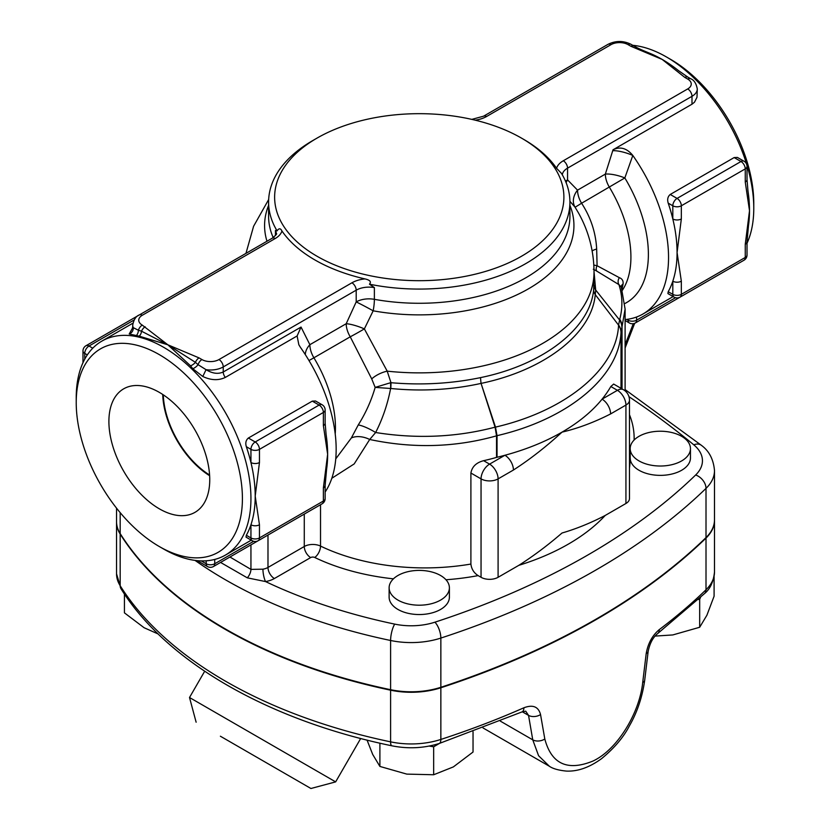 <?xml version="1.0" encoding="UTF-8"?>
<svg xmlns="http://www.w3.org/2000/svg" width="830" height="830" viewBox="0 0 830 830"><rect width="100%" height="100%" fill="white"/><g stroke="black" fill="none" stroke-linecap="round" stroke-linejoin="round"><path stroke-width="1.25" d="M209.585 475.019A68.195 39.373 60 0 1 163.292 394.841M159.319 508.811A71.307 41.168 60 0 1 112.527 445.264A71.307 41.168 60 0 1 124.459 388.399A71.307 41.168 60 0 1 194.977 430.002A71.307 41.168 60 0 1 195.756 511.871A71.307 41.168 60 0 1 159.319 508.811M162.722 394.458A69.004 39.84 -120 0 0 209.627 475.715M681.337 281.194A6.028 3.476 180 0 1 672.808 281.194L672.808 294.36A6.028 3.476 0 0 0 681.337 294.36L681.337 281.194L677.073 252.538A123.546 71.328 -120 0 0 672.808 218.954A6.028 3.476 0 0 0 681.337 218.954L681.337 205.788A6.028 3.476 180 0 1 672.808 205.788L672.808 218.954A123.546 71.328 -120 0 0 668.202 203.132C667.102 199.439 667.777 196.544 670.235 194.469L734.156 157.565L737.413 157.43L744.002 161.207A6.028 3.476 120 0 0 740.993 161.508L677.073 198.412A6.028 3.476 60 0 1 681.337 205.788L745.257 168.884A6.028 3.476 -120 0 0 740.993 161.508L734.156 157.565M747.021 179.591L747.021 166.425A6.028 3.476 180 0 1 745.257 168.884L745.257 182.05A6.028 3.476 0 0 0 747.021 179.591L747.975 190.952A123.546 71.328 60 0 1 749.511 210.716A123.546 71.328 60 0 1 748.484 225.563A123.546 71.328 60 0 1 748.432 225.957M745.257 182.05L749.511 210.716L745.257 244.29L745.257 257.456A6.028 3.476 0 0 0 747.021 254.997L747.021 241.831A6.028 3.476 180 0 1 745.257 244.29L745.257 244.29M668.202 291.704L672.808 294.36A6.028 3.476 120 0 0 674.064 297.119L667.911 293.571L668.202 291.704A123.546 71.328 -120 0 0 672.808 281.194A123.546 71.328 -120 0 0 677.073 252.538L681.337 218.954M747.021 241.8A6.028 3.476 180 0 1 747.021 241.831L748.484 225.563M325.142 485.363A6.028 3.476 180 0 1 325.142 485.405A6.028 3.476 180 0 1 323.378 487.864L323.378 501.03A6.028 3.476 0 0 0 325.142 498.56L325.142 485.405L326.615 469.126A123.546 71.328 60 0 1 326.553 469.521M259.458 524.768A6.028 3.476 180 0 1 250.94 524.768L250.94 537.933A6.028 3.476 0 0 0 259.458 537.933A6.028 3.476 60 0 1 258.213 540.693L322.133 503.789A6.028 3.476 -120 0 0 323.378 501.03L259.458 537.933L259.458 524.768L255.204 496.101A123.546 71.328 -120 0 0 250.94 462.528A6.028 3.476 0 0 0 259.458 462.528L259.458 449.362A6.028 3.476 180 0 1 250.94 449.362L250.94 462.528A123.546 71.328 -120 0 0 246.334 446.696C245.224 443.002 245.898 440.118 248.367 438.033L312.288 401.129L315.545 401.004L322.133 404.77A6.028 3.476 120 0 0 319.125 405.071L255.204 441.975A6.028 3.476 60 0 1 259.458 449.362L323.378 412.458A6.028 3.476 -120 0 0 319.125 405.071L312.288 401.129M246.334 535.267L250.94 537.933A6.028 3.476 120 0 0 252.185 540.693L246.033 537.135L246.334 535.267A123.546 71.328 -120 0 0 250.94 524.768A123.546 71.328 -120 0 0 255.204 496.101L259.458 462.528M323.378 425.624A6.028 3.476 0 0 0 325.142 423.165A6.028 3.476 0 0 0 325.142 423.155L325.142 409.999A6.028 3.476 180 0 1 323.378 412.458L323.378 425.624L327.643 454.28A123.546 71.328 60 0 1 326.615 469.126M325.142 423.165L326.097 434.515A123.546 71.328 60 0 1 327.643 454.28L323.378 487.864M629.472 400.153A12.056 12.056 0 0 0 623.444 389.716A12.056 6.962 120 0 0 617.416 390.318A12.056 6.962 60 0 1 625.934 405.071A12.056 6.962 0 0 0 629.472 400.153L629.472 498.571A12.056 6.962 180 0 1 625.934 503.488L605.215 515.451C590.67 523.004 576.269 528.855 562.014 533.016C547.759 545.31 533.368 556.09 518.823 565.334L498.093 577.296A12.056 6.962 180 0 1 481.047 577.296L478.122 575.605C473.93 572.928 471.523 569.079 470.901 564.058A162.711 93.946 180 0 1 320.525 546.078A12.056 6.962 0 0 0 304.278 546.503L267.986 567.45A12.056 6.962 180 0 1 262.934 569.193L250.94 569.38A9.037 5.073 -58.6 0 1 247.319 577.846L265.548 581.571A21.092 12.18 0 0 0 274.377 578.531L310.669 557.573A3.009 1.743 180 0 1 314.726 557.47A171.758 99.164 0 0 0 393.43 578.842M639.017 460.92A30.129 17.399 180 0 1 630.188 448.625A30.129 17.399 180 0 1 632.834 441.498A30.129 17.399 180 0 1 666.635 431.61A30.129 17.399 180 0 1 690.456 448.625A30.129 17.399 180 0 1 671.854 464.696A30.129 17.399 180 0 1 639.017 460.92M690.456 448.625L690.456 457.973A30.129 17.399 180 0 1 662.018 475.341A30.129 17.399 180 0 1 630.375 459.934L630.188 457.787A9.037 7.252 18.3 0 1 629.472 457.641M630.188 448.625L630.188 457.787M397.954 575.491A30.129 17.399 180 0 1 427.958 571.144A30.129 17.399 180 0 1 449.393 587.796A30.129 17.399 180 0 1 419.264 605.195A30.129 17.399 180 0 1 389.125 587.796A30.129 17.399 180 0 1 397.954 575.491M449.393 587.796L449.393 597.144A30.129 17.399 180 0 1 419.264 614.542A30.129 17.399 180 0 1 389.125 597.144L389.125 587.796M655.036 636.091L672.798 634.94L699.68 627.262L706.89 615.258L714.091 596.22L714.091 576.539M367.068 740.121L372.691 754.428L379.901 766.432L406.783 774.11L433.665 774.753L453.356 766.91L473.038 752.032L473.038 731.728M429.141 746.077L433.665 746.782L439.568 743.369M433.665 746.782L433.665 774.753M698.3 599.499L699.68 599.291L699.68 627.262M699.68 599.291L700.572 597.361M379.901 743.182L379.901 766.432M124.427 594.021L124.427 612.851L144.109 627.729L158.157 633.985M714.495 520.037A60.268 34.798 180 0 1 714.495 520.286L714.495 571.953C713.478 581.83 710.148 589.041 704.525 593.575A9.037 6.339 -134.1 0 0 706.008 589.757A723.179 417.521 180 0 1 659.321 629.576A9.037 5.862 52.9 0 1 657.588 633.622L657.588 633.622A9.037 5.862 52.9 0 1 657.557 633.643M659.321 629.576C652.349 635.407 647.981 643.406 646.197 653.584A9.037 4.192 6.8 0 0 648.157 651.363C649.807 643.354 652.951 637.44 657.588 633.622L704.525 593.575M646.197 653.584L642.711 682.488C639.598 712.586 617.665 749.604 592.838 761.11C567.471 771.361 551.462 763.994 544.812 739.011L540.548 714.578A9.037 5.914 170.2 0 1 528.544 715.387L532.756 739.841L538.587 755.725L549.356 766.246C552.79 768.673 558.434 770.282 566.299 771.08C577.722 771.62 589.528 767.439 601.698 758.547C614.408 748.058 623.683 737.082 629.545 725.617C637.274 712.13 642.327 697.003 644.702 680.247L648.157 651.363M540.548 714.578C538.452 706.662 532.902 704.39 523.886 707.783A9.037 4.482 66.2 0 1 522.039 711.901L525.722 711.165L528.544 715.387L522.309 711.787M220.386 736.22L310.939 788.5L220.386 736.22M310.939 788.5L335.642 781.881L189.51 697.511L204.678 671.242M628.953 396.678A1012.444 584.528 180 0 1 693.787 444.828A48.213 27.836 180 0 1 695.654 474.988A12.056 8.456 45.9 0 1 706.008 488.393A60.268 34.798 0 0 0 714.495 470.579L714.495 519.788A60.268 34.798 180 0 1 706.008 537.601A723.179 417.521 180 0 1 440.855 687.282A60.268 34.798 180 0 1 390.598 689.699A451.987 260.952 180 0 1 120.174 533.576A60.268 34.798 180 0 1 116.542 521.686L116.542 508.157M714.495 520.286A60.268 34.798 180 0 1 706.008 538.089A723.179 417.521 180 0 1 440.855 687.769A60.268 34.798 180 0 1 390.598 690.187A451.987 260.952 180 0 1 120.174 534.064A60.268 34.798 180 0 1 116.542 522.184A60.268 34.798 180 0 1 116.542 521.935M470.901 564.058L470.901 473.027C472.011 466.74 476.254 462.621 483.62 460.681A162.711 93.946 0 0 0 496.537 457.413A9.037 5.219 180 0 1 497.035 457.278A201.887 116.563 0 0 0 504.91 455.265A201.887 116.563 0 0 0 562.014 432.139A201.887 116.563 0 0 0 602.082 399.168A12.056 6.962 60 0 1 610.6 413.931L625.934 405.071L625.934 503.488M498.093 577.296L498.093 478.879L513.428 470.029A12.056 6.962 -120 0 0 504.91 455.265L489.576 464.126A12.056 6.962 120 0 0 481.047 478.879A12.056 6.962 0 0 0 498.093 478.879A12.056 6.962 -120 0 0 489.576 464.126L483.62 460.681M610.828 386.51L617.416 390.318L602.082 399.168A201.887 116.563 0 0 0 610.828 386.51L613.65 384.062L623.444 389.716M513.428 470.029C529.851 459.447 546.047 446.81 562.014 432.139C577.991 428.373 594.187 422.304 610.6 413.931M331.813 478.277L354.182 463.929L369.703 439.485C413.039 448.667 455.307 447.453 496.537 435.843L496.537 457.413M521.531 138.133L521.531 138.133A144.638 83.508 180 0 1 498.643 266.99A144.638 83.508 180 0 1 284.763 227.887A144.638 83.508 180 0 1 316.987 138.133A144.638 83.508 180 0 1 521.531 138.133L523.668 139.367A147.647 85.241 180 0 1 556.567 168.293L561.453 173.356A150.666 86.984 0 0 1 569.92 202.105L569.92 216.298A150.666 86.984 180 0 1 374.372 299.329L374.372 287.595L369.464 284.192C371.529 281.827 370.035 280.063 364.972 278.911A147.647 85.241 180 0 1 281.951 230.989C280.54 228.146 278.911 228.094 277.064 230.854A150.666 86.984 0 0 1 268.598 202.105L268.598 216.298A150.666 86.984 180 0 0 273.195 237.598M369.464 284.192A150.666 86.984 0 0 0 569.92 202.105M316.987 138.133L312.723 140.592A150.666 86.984 0 0 0 268.598 202.105M275.446 235.564L275.446 230.481L277.064 230.854M622.043 289.12L623.081 283.922A6.028 5.115 9.3 0 0 621.203 286.589M623.081 283.922C623.413 280.82 622.189 278.735 619.388 277.687A6.028 5.333 -66.3 0 0 618.931 284.617L621.13 286.952M619.388 277.687L597.092 265.735A6.028 4.534 -52.4 0 0 596.604 271.016L618.931 284.617C622.562 295.968 622.842 307.494 619.761 319.208L618.568 325.153C616.628 368.997 566.029 410.85 495.489 427.108A9.037 1.287 -14.8 0 0 495.095 427.232L496.537 435.843A9.037 5.219 0 0 1 497.035 435.709L497.035 435.667A9.037 5.312 -2.3 0 0 496.537 435.812M593.315 269.221L596.604 271.016M592.143 250.919A18.084 4.472 176.1 0 1 596.666 249.021L597.092 265.735L593.824 265.04M596.666 249.021C595.774 232.566 590.753 217.315 581.591 203.246L575.086 207.241L578.303 212.615C588.636 230.989 593.875 250.774 594.031 271.96A174.767 100.897 180 0 1 387.205 371.155L364.36 328.898L373.168 310.814A18.084 0.674 28.5 0 0 356.195 301.913L346.203 323.721L309.87 344.689A18.084 10.437 -120 0 0 313.906 357.792L350.239 336.814L371.716 378.895L375.16 387.392L390.629 388.482A12.056 1.702 92.2 0 0 390.546 382.734L375.16 387.392C371.311 400.662 365.677 413.184 358.249 424.95A18.084 4.015 -150.6 0 1 375.648 432.513C382.589 418.901 387.589 404.22 390.629 388.482L390.774 388.492A12.056 1.639 95.1 0 0 390.992 382.713L387.205 371.155A18.084 8.746 -24 0 0 371.716 378.895M624.865 303.521A105.462 60.891 -120 0 0 624.834 177.942A18.084 5.571 16.8 0 0 605.35 174.093L577.545 190.153A18.084 10.437 60 0 0 581.591 203.246L624.834 177.942L632.813 155.449A123.546 71.328 60 0 1 642.96 314.01A123.546 71.328 60 0 1 625.104 319.581M475.196 120.174A24.101 13.913 0 0 0 486.588 116.491L611.025 44.644A12.056 6.962 180 0 1 628.071 44.644L630.945 46.304A6.028 3.476 -60 0 1 633.954 46.003C637.689 47.974 637.243 48.109 648.78 52.871A123.546 71.328 60 0 1 662.153 59.407A123.546 71.328 60 0 1 678.504 70.623L687.863 77.128A6.028 3.476 120 0 0 684.843 77.429L687.728 79.089A12.056 6.962 180 0 1 687.728 88.924L563.29 160.771A24.101 13.913 0 0 0 556.567 168.293M632.73 45.297A123.546 71.328 60 0 1 666.417 56.948L666.417 56.948A123.546 71.328 60 0 1 753.775 208.257A123.546 71.328 60 0 1 747.021 243.252M563.29 160.771A6.028 3.476 60 0 1 567.554 168.148L691.992 96.311A18.084 10.437 0 0 0 697.283 88.924L696.993 97.286L694.482 102.204L692.085 104.144L613.028 149.794L605.35 174.093A18.084 10.437 60 0 0 609.386 187.196A96.425 55.672 60 0 1 622.386 290.261M612.737 150.687A18.084 5.053 18.1 0 1 632.813 155.449C626.826 148.165 620.228 146.277 613.028 149.794M495.469 427.025L481.058 383.398L495.074 427.18A9.037 1.463 -18.5 0 1 495.469 427.025L497.035 435.667C568.177 419.212 619.066 376.851 620.996 332.602L625.104 309.102L621.162 286.454M753.775 208.257L753.775 203.329A117.518 67.853 -120 0 0 670.682 59.407L666.417 56.948L670.682 59.407M220.552 562.429L247.319 577.846M630.945 46.304L662.153 59.407L684.843 77.429M159.319 354.638A117.518 67.853 60 0 1 242.412 498.571A117.518 67.853 60 0 1 159.319 546.545A117.518 67.853 60 0 1 76.225 402.612A117.518 67.853 60 0 1 159.319 354.638M159.319 546.545L163.583 549.004A123.546 71.328 -120 0 0 225.355 555.125A123.546 71.328 -120 0 0 244.29 456.127A123.546 71.328 -120 0 0 163.583 347.262A123.546 71.328 -120 0 0 101.81 341.14A123.546 71.328 -120 0 0 76.225 397.695L76.225 402.612M132.603 327.923L129.21 334.002L139.15 336.15L167.847 344.792L142.272 325.111A12.056 6.962 180 0 1 142.272 315.276L275.228 238.511A24.101 13.913 0 0 0 281.951 230.989M305.284 354.576A18.084 13.674 155.2 0 1 309.87 344.689L301.041 327.072L297.119 335.963L298.842 344.772L300.429 347.345A123.546 71.328 60 0 1 325.142 492.034M364.972 278.911A24.101 13.913 0 0 0 351.93 282.791L218.975 359.556A12.056 6.962 180 0 1 201.929 359.556L199.055 357.896A6.028 3.476 120 0 0 195.424 362.337L167.847 344.792L190.547 365.823L192.788 368.728L202.8 376.488C210.945 380.358 218.446 380.669 225.324 377.422L297.119 335.963M358.249 424.95L351.36 437.95A18.084 11.485 -157.2 0 1 369.703 439.485L375.648 432.513C416.681 439.049 456.49 437.275 495.074 427.18L495.095 427.232M390.774 388.492C421.702 391.553 451.79 389.861 481.026 383.408A9.037 1.473 -18.7 0 0 481.026 383.408L480.497 377.629L481.026 383.408C544.625 370.211 591.79 333.65 595.266 294.64L595.681 290.012L594.031 271.763M262.934 569.193A9.037 2.127 -99.9 0 0 265.548 581.571A439.931 253.99 180 0 0 394.707 624.108A48.213 27.836 180 0 0 434.92 622.178A711.123 410.56 180 0 0 695.654 474.988M565.541 181.272A18.084 10.437 180 0 1 567.554 179.882L577.545 190.153A18.084 14.193 -33.6 0 0 575.086 207.241L569.92 201.275M594.031 271.96L593.658 289.67C590.244 328.348 543.515 364.65 480.497 377.629C451.479 383.647 421.64 385.338 390.992 382.713L390.546 382.734M633.954 46.003A6.028 3.476 -60 0 1 633.985 46.024L631.08 44.343A6.028 3.476 120 0 0 628.071 44.644M562.304 174.788A18.084 10.437 180 0 1 567.554 168.148L567.554 179.882A18.084 14.743 -55.5 0 0 566.112 182.662M364.36 328.898A18.084 0.789 -29.6 0 1 350.239 336.814A18.084 10.437 60 0 1 346.203 323.721A18.084 4.067 20.6 0 1 364.36 328.898M351.36 437.95L335.756 458.876M308.988 360.552L313.906 357.792A96.425 55.672 -120 0 1 335.216 433.955M225.324 377.422A6.028 3.476 60 0 1 223.239 371.996C218.072 374.32 212.345 373.542 206.058 369.682L202.8 376.488M199.055 357.896L167.847 344.792L141.525 331.212A6.028 3.662 -84.6 0 1 139.15 336.15M190.547 365.823A6.028 2.884 142.1 0 0 195.424 362.337L198.059 364.681A6.028 3.476 -60 0 1 201.929 359.556M129.21 334.002A6.028 5.717 134 0 0 133.257 327.653L132.717 326.979L132.25 328.773L133.277 327.84M135.902 335.891A6.028 3.87 94.4 0 0 138.392 330.236L133.257 327.653A18.084 10.437 0 0 1 132.717 325.111L132.717 326.979M145.157 326.781A6.028 3.476 -60 0 0 141.525 331.212L138.392 330.236A6.028 3.476 -60 0 1 142.272 325.111M192.788 368.728A6.028 2.646 141.6 0 0 198.059 364.681L206.058 369.682A18.084 10.437 0 0 0 223.239 366.943A6.028 3.476 -120 0 0 218.975 359.556M619.761 319.208A18.084 14.857 19.2 0 1 622.043 326.979L622.043 388.917M621.888 327.466A18.084 14.504 -163.1 0 0 619.564 319.965L595.681 290.012A12.056 9.69 1.9 0 1 593.99 285.043M620.996 332.602A18.084 14.753 -176.2 0 0 618.568 325.153L595.266 294.64A12.056 9.825 6.4 0 1 593.658 289.67M625.104 320.525L629.316 322.953A6.028 3.476 -60 0 1 628.071 320.193L626.692 319.405M675.516 297.721L636.589 320.193A6.028 3.476 60 0 1 635.344 322.953L699.265 286.049A6.028 3.476 -120 0 0 699.306 286.028M636.589 316.998L636.589 320.193A6.028 3.476 180 0 1 628.071 320.193L628.071 319.208M633.28 323.69L625.104 344.74M670.235 194.469L677.073 198.412A6.028 3.476 120 0 0 672.808 205.788L668.202 203.132M744.002 260.215A6.028 3.476 -120 0 0 745.257 257.456L681.337 294.36A6.028 3.476 60 0 1 680.081 297.119L744.002 260.215A6.028 6.028 0 0 0 747.021 254.997M248.367 438.033L255.204 441.975A6.028 3.476 120 0 0 250.94 449.362L246.334 446.696M197.27 560.644L207.438 566.527A6.028 3.476 -60 0 1 206.193 563.767L201.213 560.893M253.638 541.295L214.721 563.767A6.028 3.476 60 0 1 213.466 566.527L277.386 529.623A6.028 3.476 -120 0 0 277.428 529.592M214.721 559.441L214.721 563.767A6.028 3.476 180 0 1 206.193 563.767L206.193 560.789M250.94 544.885L250.94 569.38L229.941 557.013M274.377 578.531A9.037 5.219 -120 0 1 267.986 567.45L267.986 535.049M139.129 315.047L85.998 345.726A6.028 3.476 60 0 1 89.007 346.027L134.087 320.007M84.743 359.162L84.743 353.404A6.028 3.476 180 0 1 82.979 350.945L82.979 362.689M87.326 354.898L84.743 353.404A6.028 3.476 -60 0 1 89.007 346.027L92.753 348.195M634.12 440.025A180.795 104.383 0 0 0 629.472 414.699M445.98 579.755A171.758 99.164 0 0 0 478.122 575.605M320.525 504.713L320.525 546.078A9.037 4.731 -64.3 0 1 314.726 557.47M714.495 571.953A60.268 34.798 180 0 1 706.008 589.757L706.008 538.089M642.711 682.488A9.037 4.202 6.8 0 0 644.702 680.247M544.812 739.011A9.037 5.924 170.3 0 1 532.756 739.841L500.334 721.114M523.886 707.783A723.179 417.521 180 0 1 440.855 739.437A9.037 3.631 71.9 0 1 439.205 743.493L522.039 711.901M440.855 687.769L440.855 739.437A60.268 34.798 180 0 1 390.598 741.854A9.037 2.521 101.8 0 0 391.822 745.797C408.121 749.044 423.923 748.266 439.205 743.493M390.598 690.187L390.598 741.854A451.987 260.952 180 0 1 120.174 585.731A9.037 6.941 147.8 0 0 121.014 588.761C166.394 661.852 268.204 720.222 391.822 745.797M120.174 534.064L120.174 585.731A60.268 34.798 180 0 1 116.542 573.841L121.014 588.761M629.472 468.027A210.924 121.782 0 0 0 630.053 462.383A9.037 7.377 3.6 0 1 629.472 462.352M630.053 462.383A51.221 29.579 180 0 1 630.375 459.934M518.823 565.334A210.924 121.782 0 0 0 605.215 515.451M470.901 473.027L481.047 478.879L481.047 577.296M268.598 205.352A154.681 89.308 0 0 0 266.98 241.24M693.787 444.828A12.056 8.072 -50.4 0 1 701.475 445.388L625.104 389.571M390.598 689.699L390.598 640.49A12.056 3.362 -78.2 0 1 394.707 624.108M195.04 560.395A451.987 260.952 0 0 0 390.598 640.49A60.268 34.798 0 0 0 440.855 638.073A12.056 4.845 -108.1 0 0 434.92 622.178M120.174 533.576L120.174 512.618M497.035 457.278L497.035 435.709M621.016 388.315L621.016 332.311A18.084 14.608 3.5 0 0 618.589 324.955M304.278 514.092L304.278 546.503A9.037 5.219 -120 0 0 310.669 557.573M440.855 687.282L440.855 638.073A723.179 417.521 0 0 0 706.008 488.393L706.008 537.601M301.041 327.072L223.239 371.996L223.239 366.943L356.195 290.178L356.195 301.913A18.084 10.437 180 0 1 374.372 299.329A18.084 4.399 100.2 0 1 373.168 310.814A154.681 89.308 0 0 0 524.508 291.019A154.681 89.308 0 0 0 569.92 205.352M691.992 104.207L691.992 96.311A6.028 3.476 -120 0 0 687.728 88.924M697.283 88.924C696.194 83.363 694.015 79.981 690.736 78.788A6.028 3.476 120 0 0 687.728 79.089M631.08 44.343C623.392 40.556 615.704 40.556 608.006 44.343A6.028 3.476 60 0 1 611.025 44.644M608.006 44.343L483.579 116.19A6.028 3.476 60 0 1 486.588 116.491M275.228 238.511A6.028 3.476 -120 0 0 272.219 238.21L139.264 314.975A6.028 3.476 60 0 1 142.272 315.276M275.446 230.481A18.084 10.437 180 0 1 276.265 233.593C277.428 233.5 276.079 235.035 272.219 238.21M374.372 287.595A18.084 10.437 180 0 0 356.195 290.178A6.028 3.476 -120 0 0 351.93 282.791M629.316 322.953A6.028 6.028 0 0 0 635.344 322.953M634.68 323.285L625.104 347.967M747.021 166.425A6.028 6.028 0 0 0 744.002 161.207M674.064 297.119A6.028 6.028 0 0 0 680.081 297.119M252.185 540.693A6.028 6.028 0 0 0 258.213 540.693M325.142 409.999A6.028 6.028 0 0 0 322.133 404.77M322.133 503.789A6.028 6.028 0 0 0 325.142 498.56M207.438 566.527A6.028 6.028 0 0 0 213.466 566.527M85.998 345.726A6.028 6.028 0 0 0 82.979 350.945M483.039 727.952L549.221 766.163M196.129 722.214L189.51 697.511M335.642 781.881L360.687 738.493M116.542 522.184L116.542 573.841M245.96 253.368L253.596 226.268L268.671 199.522M642.96 314.01L673.14 296.59M625.104 390.878L625.104 309.102M225.355 555.125L251.272 540.154M101.81 341.14L132.904 323.181M714.495 470.579C713.499 459.405 709.152 451.012 701.475 445.388M690.736 78.788L687.863 77.128M471.814 119.385L483.579 116.19M139.264 314.975C135.985 316.168 133.806 319.55 132.717 325.111"/></g></svg>
